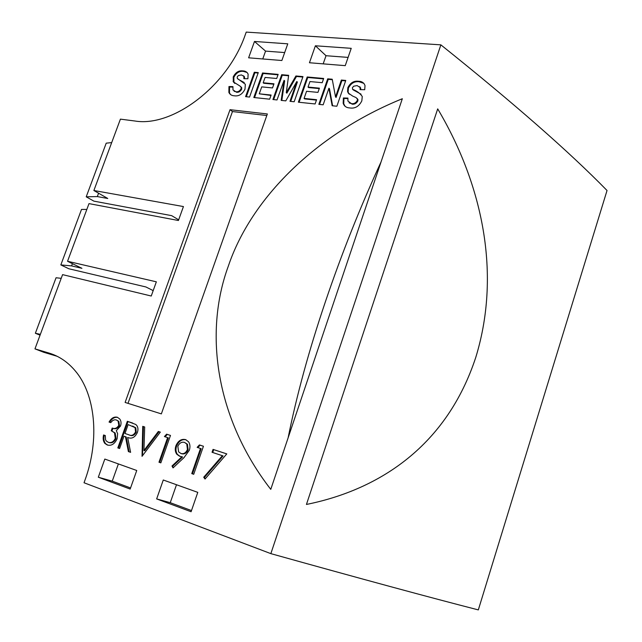 <?xml version="1.0" encoding="UTF-8"?>
<svg xmlns="http://www.w3.org/2000/svg" width="642" height="642" viewBox="0 0 642 642"><rect width="100%" height="100%" fill="white"/><g stroke="black" fill="none" stroke-linecap="round" stroke-linejoin="round"><path stroke-width="0.96" d="M437.7 108.875C479.598 179.399 502.734 269.207 475.826 357.225C447.049 444.834 380.858 489.373 306.443 504.452L437.7 108.875M381.035 161.945C360.138 207.278 341.584 253.903 325.374 301.812C309.139 349.802 296.716 395.143 288.114 437.844M228.343 266.077C251.247 198.089 316.137 133.713 402.325 98.732L270.772 489.356C216.193 418.977 203.522 333.455 228.343 266.077M270.852 553.637L440.861 44.852C513.849 103.266 569.237 151.817 607.035 190.497L478.322 609.9C429.996 597.509 360.836 578.755 270.852 553.637L84.038 482.76L84.993 480.096C100 439.216 95.257 394.332 75.331 370.972C67.867 362.064 59.056 356.077 48.88 353.028L34.965 348.871L62.579 274.632L151.239 296.026L156.351 281.822L67.546 261.278L88.997 203.618L178.42 220.503L183.435 206.563L93.876 190.505L120.415 119.139L134.756 120.985C172.834 127.509 227.886 85.876 245.372 34.475L246.223 32.1L440.861 44.852M200.489 448.469L197.142 447.362L199.413 444.922L203.442 446.246L193.715 474.294L191.765 473.611L200.489 448.469L201.179 448.71L192.464 473.836L191.765 473.611M167.618 437.627L164.408 436.56L166.615 434.169L170.483 435.437L160.845 462.866L158.975 462.216L167.618 437.627L168.316 437.868L159.681 462.441L158.975 462.216M119.597 448.525L117.823 447.907L127.333 421.288L135.711 424.442L136.73 425.405C138.11 427.347 138.319 429.739 137.348 432.572C134.892 437.555 131.658 439.176 127.654 437.443L130.607 452.345L128.376 451.575L125.447 436.688L123.994 436.199L119.597 448.525L117.823 447.907M361.823 100.89C359.014 106.411 355.002 108.771 349.77 107.944C346.439 107.8 344.24 106.251 343.173 103.306L343.374 97.977L347.924 98.09L347.9 101.019L351.383 103.611C353.854 104.044 355.82 103.001 357.289 100.489L357.417 99.109L356.029 97.56L352.635 96.059L348.205 92.994L347.563 91.453L347.852 87.641C350.331 82.786 353.902 80.659 358.565 81.253C361.839 81.293 363.99 82.754 365.025 85.619L364.704 89.719L360.082 89.631L360.13 87.545L357.145 85.579L353.686 86.205L352.418 87.705L352.578 89.31C356.631 90.787 359.865 93.178 362.273 96.493L361.823 100.89M316.586 99.703L315.11 103.956L298.37 102.198L307.197 76.984L323.672 78.468L322.204 82.698L309.958 81.566L308.032 87.071L319.419 88.155L317.942 92.392L306.563 91.276L304.067 98.419L316.586 99.703M271.125 95.04L269.656 99.181L253.807 97.512L262.53 72.979L278.155 74.384L276.694 78.501L265.09 77.433L263.188 82.778L273.974 83.813L272.513 87.938L261.735 86.879L259.264 93.82L271.125 95.04M245.003 89.142C242.363 94.294 238.768 96.509 234.218 95.778C231.714 95.666 229.932 94.551 228.873 92.424L228.961 86.542L232.942 86.622L232.982 89.928L235.775 91.734C237.925 92.119 239.683 91.14 241.055 88.797L241.143 87.256L240.044 86.084L233.359 81.879L233.231 76.896C235.566 72.369 238.76 70.371 242.82 70.893C245.308 70.933 247.074 71.992 248.109 74.095L247.9 78.741L243.864 78.685L243.864 76.326L241.432 74.929L238.383 75.531L237.219 76.936L237.307 78.428L245.332 84.254L245.003 89.142M161.351 413.889L125.118 402.446L230.029 109.694L267.353 113.963L161.351 413.889M130.165 489.068L98.314 477.223L104.823 459.062L136.746 470.498L130.165 489.068M281.87 60.509L248.623 57.812L254.481 41.465L287.768 43.825L281.87 60.509M345.244 65.653L309.452 62.747L315.391 45.783L351.23 48.327L345.244 65.653M191.083 511.73L156.656 498.922L163.277 479.999L197.784 492.366L191.083 511.73M258.277 72.602L249.553 97.062L245.589 96.645L254.304 72.241L258.277 72.602M284.069 80.362L277.015 99.951L272.922 99.518L281.694 74.697L288.651 75.323L286.276 92.673L295.906 75.973L302.984 76.607L294.172 101.757L289.983 101.316L296.789 81.542L285.786 100.874L281.172 100.385L284.069 80.362L284.655 80.86L281.822 100.457M328.913 88.227L323.167 104.798L318.841 104.349L327.701 78.83L332.227 79.231L335.525 96.934L341.359 80.049L345.765 80.443L336.865 106.243L332.139 105.745L328.913 88.227L329.474 88.732L332.62 105.794M118.786 425.389L118.136 421.136L116.33 419.948C114.276 419.411 112.438 420.309 110.793 422.645L109.052 422.067C111.283 418.135 114.019 416.522 117.277 417.236L119.645 418.881C121.113 420.743 121.41 423.11 120.552 425.991L116.306 430.67L117.622 433.647L117.109 438.767C114.685 443.991 111.403 446.07 107.262 444.994L104.815 443.381C103.169 441.182 102.76 438.382 103.579 434.963L105.32 435.565L105.529 439.73L106.291 440.998L108.265 442.29C111.13 443.221 113.465 441.929 115.263 438.39L114.493 432.78L111.243 430.742L112.214 428.037C114.766 429.121 116.956 428.246 118.786 425.389L119.508 425.638L118.85 421.385L116.33 419.948M142.034 456.326L142.741 426.344L144.691 426.978L143.936 450.523L158.341 431.456L160.331 432.106L142.034 456.326M189.302 450.323L183.981 457.65L173.035 467.898L172 465.988L181.863 456.751L179.543 456.197L176.775 454.215C175.13 451.888 174.833 449.087 175.892 445.821C178.131 440.741 181.373 438.679 185.618 439.618L188.555 441.784C190.112 444.184 190.361 447.033 189.302 450.323M222.373 455.692L212.045 452.281L213.04 449.392L226.787 453.902L205.023 479.036L203.723 477.231L222.373 455.692L223.055 455.924L204.421 477.455L203.723 477.231M153.189 290.617L145.911 286.966L68.782 268.741L60.838 264.913L71.591 265.9L81.935 268.316L67.546 261.278M34.965 348.871L43.6 352.233L57.09 356.27M71.591 265.9L72.426 263.661M60.838 264.913L81.51 209.436L86.831 209.428M61.199 278.339L56.055 277.753L35.366 333.27L40.366 334.338M40.061 335.164L35.366 333.27M178.661 219.829L171.655 215.648L93.892 201.139L86.221 196.813L97.327 196.58L107.76 198.482L93.876 190.505M97.327 196.58L98.579 193.21M86.221 196.813L106.211 143.166L111.692 142.596M254.481 41.465L265.555 51.111L262.755 58.96M284.679 52.564L265.555 51.111M315.391 45.783L326.016 55.718L323.175 63.863M348.092 57.403L326.016 55.718M98.314 477.223L112.238 481.147L130.567 487.952M118.385 463.917L112.238 481.147M156.656 498.922L170.25 502.686L191.493 510.567M176.502 484.742L170.25 502.686M230.029 109.694L232.46 111.556L127.999 403.353M266.799 115.512L232.46 111.556M230.638 94.647L229.475 92.897L229.563 87.023L228.961 86.542M229.563 87.023L232.853 87.087M234.113 91.252L235.775 91.734M236.376 92.215C238.527 92.6 240.285 91.621 241.649 89.278L241.055 88.797M241.649 89.278L241.737 87.737L240.75 86.63M234.828 83.436L233.359 81.879M233.961 82.361L233.832 77.385L233.231 76.896M233.832 77.385C236.16 72.859 239.362 70.861 243.422 71.382L242.82 70.893M243.422 71.382L247.146 72.53M244.546 78.693L244.466 76.807L243.591 75.82M238.134 79.207L244.217 82.545M246.335 96.725L254.898 72.739L254.304 72.241M254.898 72.739L258.124 73.028M254.545 97.592L263.124 73.477L262.53 72.979M263.124 73.477L278.002 74.817M273.821 84.23L263.782 83.267L263.188 82.778M270.98 95.449L259.264 93.82M273.652 99.598L282.271 75.202L281.694 74.697M282.271 75.202L288.587 75.764M295.906 75.973L296.484 76.478L286.862 93.162L286.276 92.673M296.484 76.478L302.831 77.048M290.714 101.388L297.358 82.04L296.789 81.542M299.092 102.271L307.767 77.489L307.197 76.984M307.767 77.489L323.52 78.91M319.267 88.588L308.609 87.569L308.032 87.071M316.442 100.12L304.645 98.908L304.067 98.419M319.555 104.421L328.263 79.335L327.701 78.83M328.263 79.335L332.315 79.704M341.359 80.049L341.913 80.563L336.087 97.44L335.525 96.934M341.913 80.563L345.605 80.892M345.123 106.355L343.735 103.803L343.935 98.483L343.374 97.977M343.935 98.483L347.852 98.579M349.112 102.856L351.383 103.611M351.936 104.116C354.408 104.542 356.374 103.506 357.843 100.995L357.289 100.489M357.843 100.995L357.971 99.614L357.048 98.37M349.336 94.238L348.205 92.994M348.767 93.499L348.116 91.958L348.405 88.147L347.852 87.641M348.405 88.147C350.885 83.299 354.456 81.173 359.119 81.767L358.565 81.253M359.119 81.767L363.91 83.372M360.708 89.639L360.676 88.058L359.761 86.694M353.188 89.904L361.077 94.189M109.774 422.308C111.901 418.52 114.549 416.891 117.719 417.404M107.792 445.147L105.537 443.614C103.892 441.423 103.482 438.622 104.301 435.212M115.263 438.39L115.985 438.63C114.188 442.161 111.86 443.453 108.996 442.523L108.265 442.29M115.985 438.63L115.215 433.021L111.243 430.742M111.965 430.983L112.936 428.278L112.214 428.037M112.936 428.278C115.48 429.37 117.671 428.487 119.508 425.638M118.545 448.132L128.047 421.537L127.333 421.288M128.047 421.537L132.782 423.094M130.599 452.329L128.376 451.575M129.098 451.799L126.161 436.929L125.447 436.688M126.161 436.929L123.994 436.199M136.256 432.21L135.542 431.962L135.077 427.596L128.143 424.595L124.973 433.47L129.323 434.971C132.067 436.424 134.379 435.509 136.256 432.21L135.791 427.837L132.589 426.079M128.601 434.73C131.353 436.183 133.664 435.268 135.542 431.962M142.516 455.692L143.455 426.593L142.741 426.344M143.455 426.593L144.691 426.994M158.341 431.456L159.047 431.705L144.651 450.756L143.936 450.523M159.047 431.705L160.315 432.122M165.114 436.801L167.313 434.417L166.615 434.169M167.313 434.417L170.475 435.453M160.853 462.842L159.681 462.441M173.42 467.536L172 465.988M172.706 466.212L182.561 456.976L181.863 456.751M179.985 456.334L177.473 454.448C175.828 452.12 175.539 449.328 176.59 446.062L175.892 445.821M176.59 446.062C178.749 441.102 181.911 439.016 186.076 439.794M180.892 453.477L181.59 453.709C184.406 454.48 186.581 453.164 188.122 449.753L187.456 444.272L184.535 442.41C181.686 441.68 179.455 442.98 177.842 446.318L178.596 451.84L180.892 453.477C183.708 454.247 185.883 452.931 187.432 449.512L186.766 444.031L184.535 442.41M188.122 449.753L187.432 449.512M197.84 447.594L200.103 445.171L199.413 444.922M200.103 445.171L203.442 446.262M193.724 474.277L192.464 473.836M212.735 452.506L213.722 449.641L213.04 449.392M213.722 449.641L226.77 453.918M205.312 478.699L204.421 477.455M48.88 353.028L56.737 356.093M132.027 422.845L131.313 422.596M228.873 92.424L229.475 92.897M241.143 87.256L241.737 87.737M233.062 81.205L233.664 81.686M243.864 76.326L244.466 76.807M343.173 103.306L343.735 103.803M357.417 99.109L357.971 99.614M347.563 91.453L348.116 91.958M360.13 87.545L360.676 88.058M104.815 443.381L105.537 443.614M114.493 432.78L115.215 433.021M118.136 421.136L118.85 421.385M135.077 427.596L135.791 427.837M176.775 454.215L177.473 454.448M186.766 444.031L187.456 444.272"/></g></svg>
